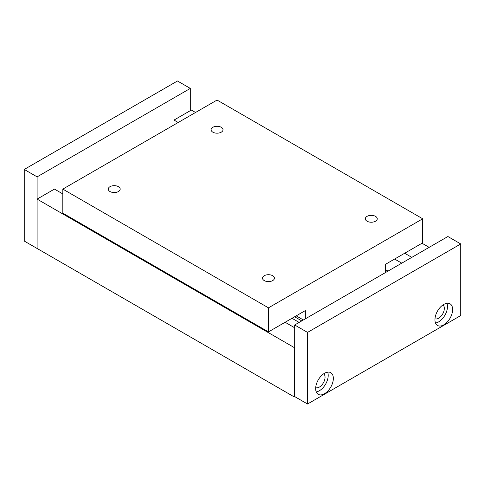 <?xml version="1.0" encoding="UTF-8"?>
<svg xmlns="http://www.w3.org/2000/svg" width="485" height="485" viewBox="0 0 485 485"><rect width="100%" height="100%" fill="white"/><g stroke="black" fill="none" stroke-linecap="round" stroke-linejoin="round"><path stroke-width="0.73" d="M307.538 404.011L307.538 332.407L460.75 243.949L460.75 315.553L307.538 404.011L294.686 396.591L294.171 396.888L294.171 347.527L294.686 347.23M190.314 110.653L190.314 88.409L37.102 176.867L37.102 248.472L294.171 396.888M190.314 88.409L177.462 80.989L24.25 169.447L24.25 241.051L37.102 248.472L37.102 199.111L294.171 347.527M37.102 199.111L54.453 189.089L62.807 193.915M285.119 322.264L294.686 327.787M174.006 124.906L174.006 120.068L178.195 122.487M404.672 253.243L411.807 257.365M174.006 120.068L191.345 110.059L195.534 112.478M422.011 243.234L429.146 247.356M212.836 132.169A5.959 3.443 180 0 1 211.09 129.737A5.959 3.443 180 0 1 214.77 126.555A5.959 3.443 180 0 1 221.269 127.3A5.959 3.443 180 0 1 223.015 129.737A5.959 3.443 180 0 1 219.329 132.92A5.959 3.443 180 0 1 212.836 132.169M264.246 280.585A5.959 3.443 180 0 1 262.5 278.154A5.959 3.443 180 0 1 266.18 274.971A5.959 3.443 180 0 1 272.679 275.722A5.959 3.443 180 0 1 274.425 278.154A5.959 3.443 180 0 1 270.745 281.336A5.959 3.443 180 0 1 264.246 280.585M110.01 191.539A5.959 3.443 180 0 1 108.264 189.101A5.959 3.443 180 0 1 111.944 185.925A5.959 3.443 180 0 1 118.437 186.67A5.959 3.443 180 0 1 120.183 189.101A5.959 3.443 180 0 1 116.503 192.284A5.959 3.443 180 0 1 110.01 191.539M367.072 221.221A5.959 3.443 180 0 1 365.326 218.79A5.959 3.443 180 0 1 369.006 215.607A5.959 3.443 180 0 1 375.505 216.352A5.959 3.443 180 0 1 377.251 218.79A5.959 3.443 180 0 1 373.571 221.966A5.959 3.443 180 0 1 367.072 221.221M305.35 318.827L305.35 310.582L268.466 331.879L268.466 307.836L422.702 218.79L422.702 242.833L385.557 264.276L385.557 272.521M296.226 315.85L303.367 319.973M268.466 307.836L62.807 189.101L62.807 213.145L268.466 331.879M62.807 189.101L217.05 100.055L422.702 218.79M385.557 269.696L388.006 271.109M394.62 259.045L401.756 263.167M294.14 327.472L294.686 327.163M292.006 318.287L299.142 322.41M294.619 316.778L301.761 320.9M434.978 318.797A8.033 4.638 120 0 0 441.035 316.238A8.033 4.638 120 0 0 444.321 308.387A8.033 4.638 120 0 0 442.981 304.932M434.942 319.742A12.507 7.22 -60 0 1 440.398 307.157A12.507 7.22 -60 0 1 450.038 303.804A12.507 7.22 -60 0 1 452.626 309.533A12.507 7.22 -60 0 1 447.17 322.119A12.507 7.22 -60 0 1 437.531 325.465A12.507 7.22 -60 0 1 434.942 319.742M435.512 323.028A12.507 7.22 120 0 0 447.485 306.562A12.507 7.22 120 0 0 446.915 303.283M315.699 387.661A8.033 4.638 120 0 0 321.755 385.102A8.033 4.638 120 0 0 325.047 377.257A8.033 4.638 120 0 0 323.701 373.796M315.662 388.606A12.507 7.22 -60 0 1 321.118 376.02A12.507 7.22 -60 0 1 330.758 372.674A12.507 7.22 -60 0 1 333.347 378.397A12.507 7.22 -60 0 1 327.89 390.983A12.507 7.22 -60 0 1 318.251 394.335A12.507 7.22 -60 0 1 315.662 388.606M316.232 391.892A12.507 7.22 120 0 0 328.206 375.426A12.507 7.22 120 0 0 327.636 372.147M294.686 396.591L294.686 324.986L307.538 332.407M294.686 324.986L447.897 236.528L460.75 243.949M37.102 176.867L24.25 169.447"/></g></svg>
